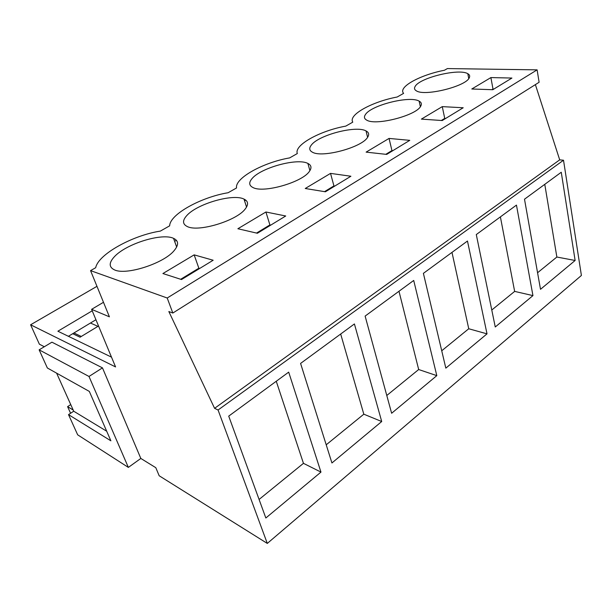 <?xml version="1.0" encoding="UTF-8"?>
<svg xmlns="http://www.w3.org/2000/svg" width="612" height="612" viewBox="0 0 612 612"><rect width="100%" height="100%" fill="white"/><g stroke="black" fill="none" stroke-linecap="round" stroke-linejoin="round"><path stroke-width="0.92" d="M70.594 413.268L67.595 406.643L70.747 404.593M44.301 346.752L39.367 344.173L30.6 324.781L96.964 286.332M90.461 323.029L97.951 326.349M535.385 84.617L559.697 159.854L214.583 408.319L168.835 311.539L172.829 313.038L539.111 82.268L537.114 69.86L447.395 68.575L444.419 70.258C419.832 75.016 397.701 87.195 403.614 93.368L397.173 97.01C371.981 101.73 347.976 114.934 352.787 122.14L345.772 126.118C319.969 130.761 293.844 145.128 297.325 153.543L289.644 157.896C263.221 162.448 234.687 178.138 236.546 187.96L228.115 192.734C201.057 197.148 169.769 214.353 169.662 225.828L160.359 231.099C132.674 235.322 98.211 254.271 95.694 267.712L90.553 270.619L109.418 316.825L91.609 309.335L103.482 302.29M559.697 159.854L563.514 160.229L581.4 275.469L267.299 543.425L159.174 475.761L155.808 467.69L140.829 458.449L128.352 467.407L77.67 434.826L68.513 414.63L73.723 411.218L56.61 373.144M174.619 241.342L176.401 240.309M244.555 200.82L245.749 200.132M308.05 164.031L308.509 163.771M111.499 357.148L57.88 331.214L92.221 310.812M30.6 324.781L115.576 366.94L91.609 309.335M172.829 313.038L167.206 298.006L537.114 69.86M167.206 298.006L90.553 270.619M194.157 254.867L213.16 260.238L181.496 279.546L162.907 273.533L194.157 254.867L198.854 268.209L199.68 268.454M490.893 77.579L511.915 78.053L492.782 89.719L471.791 88.992L490.893 77.579L492.989 89.008L491.864 89.689M389.048 138.427L409.765 140.347L386.707 154.408L366.114 152.128L389.048 138.427L391.94 150.567L385.805 154.308M442.269 106.626L463.2 107.758L442.239 120.541L421.385 119.11L442.269 106.626L444.733 118.407L441.328 120.48M330.534 173.387L305.243 188.496L325.408 191.785L350.898 176.241L330.534 173.387L333.93 185.91L324.528 191.64M245.198 209.013C236.615 220.794 198.242 232.407 187.272 226.532C182.529 224.176 182.33 220.557 186.691 215.669C196.911 203.842 233.057 193.369 244.004 199.091C248.304 201.18 248.702 204.485 245.198 209.013M265.914 211.997L285.72 215.99L257.392 233.264L237.877 228.743L265.914 211.997L269.9 224.925L256.535 233.065M251.907 178.765C260.505 167.833 297.455 157.682 307.89 163.442C311.401 165.209 311.898 167.864 309.381 171.406C302.382 182.292 263.298 193.438 252.947 187.524C249.046 185.543 248.702 182.628 251.907 178.765M415.173 86.384C419.71 77.739 459.122 68.154 467.805 73.7C469.618 74.702 470.115 76.049 469.297 77.724C466.222 86.323 424.843 96.566 416.481 90.905C414.431 89.773 413.995 88.273 415.173 86.384M365.448 114.52C371.224 105.165 409.841 95.449 419.128 101.118C421.408 102.342 421.936 104.032 420.712 106.19C416.451 115.492 375.806 125.965 366.779 120.166C364.216 118.797 363.773 116.915 365.448 114.52M174.106 250.66C163.771 263.443 125.973 275.637 114.436 269.854C108.729 267.084 108.806 262.609 114.666 256.42C126.676 243.607 162.134 232.728 173.54 238.343C178.735 240.784 178.918 244.884 174.106 250.66M311.24 145.197C318.362 135.084 356.153 125.177 366.022 130.922C368.868 132.399 369.403 134.518 367.621 137.287C362.059 147.354 322.203 158.118 312.495 152.235C309.32 150.583 308.907 148.234 311.24 145.197M214.583 408.319L218.063 410.009L563.514 160.229M218.063 410.009L267.299 543.425M320.963 472.097L288.688 372.142L228.72 416.122L265.837 517.997L320.963 472.097L303.453 463.338L259.083 499.453M561.258 172.247L575.127 260.483L540.511 289.308L524.499 199.206L561.258 172.247M436.807 375.646L391.634 413.261L365.119 316.09L413.712 280.457L436.807 375.646L418.677 369.526L386.784 395.49M381.712 421.523L331.933 462.97L300.584 363.421L354.417 323.947L381.712 421.523L363.819 414.194L326.211 444.802M532.945 295.611L516.459 205.104L476.289 234.564L495.261 326.984L532.945 295.611L514.646 291.396L491.773 310.016M487.014 333.854L467.476 241.029L423.397 273.35L445.834 368.133L487.014 333.854L468.754 328.759L441.726 350.768M98.54 325.997L80.065 337.204L72.706 333.708L95.931 319.732M68.399 336.302L72.706 333.708M493.907 89.038L492.989 89.008M575.127 260.483L556.859 257.032L537.566 272.745M544.772 184.342L556.859 257.032M500.394 216.885L514.646 291.396M445.643 118.468L444.733 118.407M451.985 252.389L468.754 328.759M392.843 150.667L391.94 150.567M398.978 291.258L418.677 369.526M334.818 186.048L333.93 185.91M340.677 334.014L363.819 414.194M270.764 225.109L269.9 224.925M67.595 406.643L73.195 410.032M39.137 349.842L51.928 342.185L102.472 367.873L89 376.464L39.137 349.842L47.361 367.988L89.329 391.42L110.879 440.816L68.513 414.63M102.472 367.873L140.829 458.449M89 376.464L128.352 467.407M73.723 411.218L106.695 431.223M73.922 332.974L81.289 336.462M276.257 381.261L303.453 463.338M180.678 279.279L198.854 268.209M468.754 78.581L467.805 73.7M420.36 106.718L419.128 101.118M367.605 137.31L366.022 130.922M309.909 170.649L307.89 163.442M246.544 207.085L244.004 199.091M176.661 247.026L173.54 238.343"/></g></svg>
